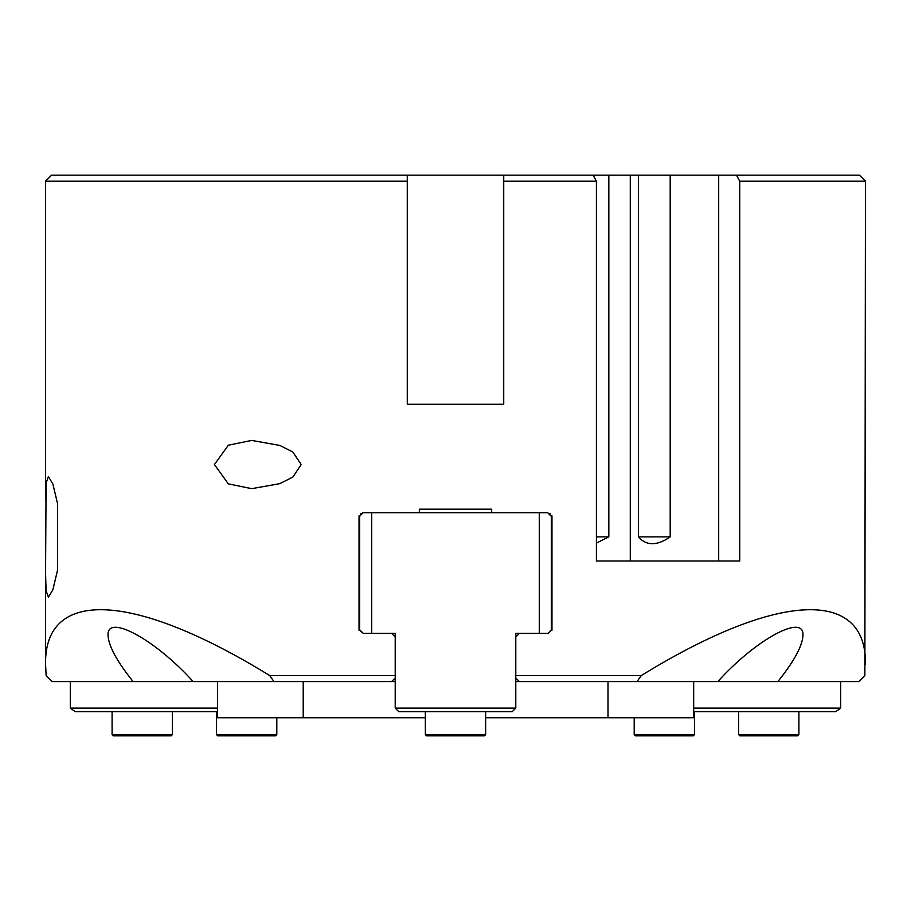 <?xml version="1.0" encoding="UTF-8"?>
<svg xmlns="http://www.w3.org/2000/svg" width="911" height="911" viewBox="0 0 911 911"><rect width="100%" height="100%" fill="white"/><g stroke="black" fill="none" stroke-linecap="round" stroke-linejoin="round"><path stroke-width="1.37" d="M419.333 512.768L419.333 509.158L491.667 509.158L491.667 512.768M362.658 512.768L359.64 516.389L359.64 629.729L363.261 633.35L359.036 629.729L359.036 516.389L362.658 512.768M547.739 512.768L551.964 516.389L551.964 629.729L548.342 633.35L551.36 629.729L551.36 516.389L547.739 512.768L539.301 512.768L539.301 633.35L547.739 633.35M670.189 536.886L638.429 536.886L638.429 175.163L670.189 175.163L670.189 536.886C656.945 545.974 646.366 545.974 638.429 536.886M670.189 175.163L736.464 175.163L739.743 181.198L739.743 561.005L596.398 561.005L596.398 181.198L593.152 175.163L608.833 175.163L608.833 536.886L596.398 536.886M596.398 543.093L608.833 536.886M608.833 175.163L630.275 175.163L630.275 561.005L596.398 561.005M630.275 175.163L638.429 175.163M739.743 181.198L865.45 181.198L864.869 675.552A5357.329 1894.106 -40.9 0 1 858.754 681.576L636.994 681.576A5357.329 1894.106 -40.9 0 1 641.321 675.552L515.785 675.552M865.45 181.198L859.426 175.163L736.464 175.163M593.152 175.163L503.726 175.163L503.726 181.198L596.398 181.198M407.274 175.163L51.574 175.163L45.55 181.198L407.274 181.198L407.274 175.163L503.726 175.163L503.726 404.256L407.274 404.256L407.274 175.163M214.427 464.542L228.342 445.217L251.687 440.423L279.859 445.433L292.852 452.038L301.211 464.542L292.852 477.057L279.859 483.65L251.687 488.66L228.342 483.866L214.427 464.542M57.609 503.908L52.861 483.969L48.397 476.601L46.097 483.035L45.55 573.03L46.097 590.749L48.397 597.172L52.861 589.804L57.609 569.865L57.609 503.908M274.006 681.576L52.246 681.576A5357.329 1894.106 40.9 0 1 46.131 675.552L45.55 664.153C44.423 587.584 134.384 592.15 269.679 675.552A5357.329 1894.106 40.9 0 1 274.006 681.576L391.593 681.576L395.215 677.955L391.593 681.576L395.215 681.576M395.215 675.552L269.679 675.552M391.593 633.35L395.215 636.96L391.593 633.35M515.785 636.96L519.407 633.35L515.785 636.96M641.321 675.552C776.616 592.15 866.577 587.584 865.45 664.153M515.785 681.576L519.407 681.576L515.785 677.955L519.407 681.576L636.994 681.576M777.869 681.576C794.039 661.42 802.397 646.024 802.944 635.4C804.447 613.057 755.618 639.568 717.879 681.576M193.121 681.576C155.382 639.568 106.553 613.057 108.056 635.4C108.603 646.024 116.961 661.42 133.131 681.576M359.036 629.729L359.139 630.583M359.139 515.546L359.036 516.389M551.964 516.389L551.861 515.535M551.861 630.571L551.964 629.729M608.013 681.576L608.013 717.743L485.643 717.743M693.67 681.576L693.67 717.743L608.013 717.743M217.57 681.576L217.57 717.743L303.215 717.743L303.215 681.576M425.357 717.743L303.215 717.743M549.287 514.316L550.46 513.451M551.964 597.172L551.36 597.172M693.67 711.719L835.729 711.719L840.671 708.098L840.671 681.576M840.671 708.098L693.67 708.098M359.64 597.172L359.036 597.172M360.54 513.451L361.713 514.316M70.329 681.576L70.329 708.098L75.271 711.719L217.57 711.719M217.57 708.098L70.329 708.098M539.301 633.35L515.785 633.35L515.785 708.098L395.215 708.098L395.215 633.35L371.699 633.35L371.699 512.768L363.261 512.768M371.699 512.768L539.301 512.768M363.261 633.35L371.699 633.35M395.215 708.098L398.836 711.719L512.164 711.719L515.785 708.098M276.807 717.743L276.807 734.63L216.522 734.63L216.522 711.719M216.522 734.63L217.718 735.837L275.6 735.837L276.807 734.63M798.901 711.719L798.901 734.63L738.616 734.63L738.616 711.719M738.616 734.63L739.823 735.837L797.694 735.837L798.901 734.63M694.478 711.719L694.478 734.63L634.193 734.63L634.193 717.743M634.193 734.63L635.4 735.837L693.282 735.837L694.478 734.63M172.384 711.719L172.384 734.63L112.099 734.63L112.099 711.719M112.099 734.63L113.306 735.837L171.177 735.837L172.384 734.63M485.643 711.719L485.643 734.63L425.357 734.63L425.357 711.719M425.357 734.63L426.564 735.837L484.436 735.837L485.643 734.63M718.688 175.163L718.688 561.005M45.55 181.198L45.55 500.743M45.55 573.03L45.55 664.153"/></g></svg>

